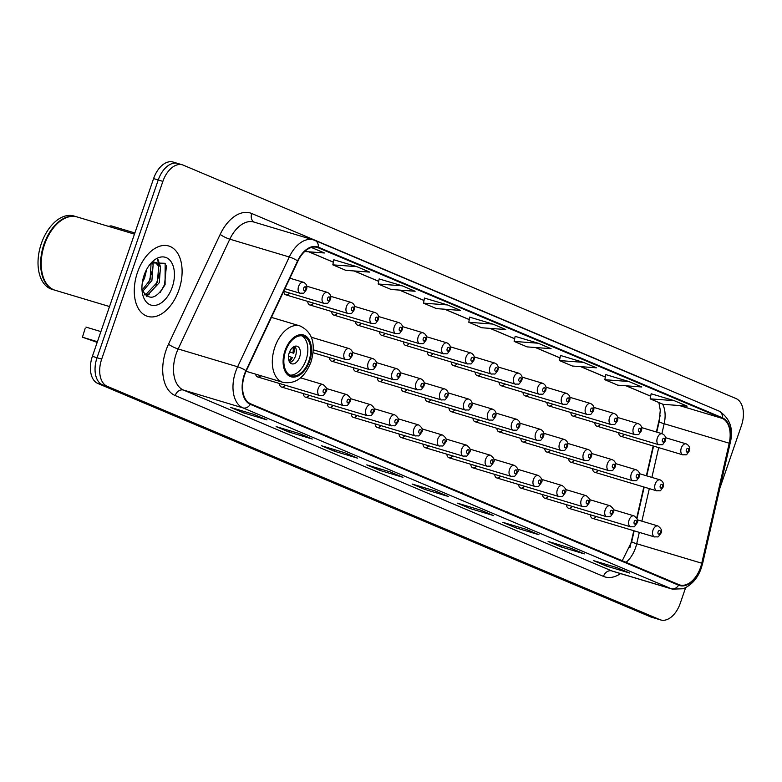 <?xml version="1.0" encoding="UTF-8"?>
<svg xmlns="http://www.w3.org/2000/svg" width="782" height="782" viewBox="0 0 782 782"><rect width="100%" height="100%" fill="white"/><g stroke="black" fill="none" stroke-linecap="round" stroke-linejoin="round"><path stroke-width="1.17" d="M656.381 432.016L659.979 416.298A30.615 18.68 106.7 0 0 660.135 415.574M629.93 547.625A30.615 18.68 106.7 0 0 630.106 546.872L633.801 530.724M636.704 518.046L643.811 486.981M646.372 475.759L653.185 445.975M594.74 422.593A5.738 3.499 106.7 0 0 596.813 426.151A5.738 3.499 106.7 0 0 600.508 424.323M570.821 412.495A5.738 3.499 106.7 0 0 572.893 416.053A5.738 3.499 106.7 0 0 576.588 414.225M546.901 402.398A5.738 3.499 106.7 0 0 548.974 405.956A5.738 3.499 106.7 0 0 552.669 404.128M522.982 392.3A5.738 3.499 106.7 0 0 525.054 395.858A5.738 3.499 106.7 0 0 528.749 394.03M499.063 382.202A5.738 3.499 106.7 0 0 501.145 385.751A5.738 3.499 106.7 0 0 504.83 383.923M475.143 372.095A5.738 3.499 106.7 0 0 477.225 375.653A5.738 3.499 106.7 0 0 480.91 373.825M451.224 361.998A5.738 3.499 106.7 0 0 453.306 365.556A5.738 3.499 106.7 0 0 456.991 363.728M427.304 351.9A5.738 3.499 106.7 0 0 429.386 355.458A5.738 3.499 106.7 0 0 433.072 353.63M403.385 341.802A5.738 3.499 106.7 0 0 405.467 345.361A5.738 3.499 106.7 0 0 409.162 343.533M379.466 331.705A5.738 3.499 106.7 0 0 381.548 335.253A5.738 3.499 106.7 0 0 385.243 333.425M355.556 321.598A5.738 3.499 106.7 0 0 357.628 325.156A5.738 3.499 106.7 0 0 361.323 323.328M331.636 311.5A5.738 3.499 106.7 0 0 333.709 315.058A5.738 3.499 106.7 0 0 337.404 313.23M307.717 301.402A5.738 3.499 106.7 0 0 309.789 304.96A5.738 3.499 106.7 0 0 313.484 303.133M283.798 291.305A5.738 3.499 106.7 0 0 285.87 294.853A5.738 3.499 106.7 0 0 289.565 293.035M618.65 432.7A5.738 3.499 106.7 0 0 620.732 436.248A5.738 3.499 106.7 0 0 624.427 434.421M568.641 458.594A5.738 3.499 106.7 0 0 570.723 462.142A5.738 3.499 106.7 0 0 574.418 460.315M544.722 448.487A5.738 3.499 106.7 0 0 546.804 452.045A5.738 3.499 106.7 0 0 550.499 450.217M520.812 438.389A5.738 3.499 106.7 0 0 522.884 441.947A5.738 3.499 106.7 0 0 526.579 440.119M496.893 428.292A5.738 3.499 106.7 0 0 498.965 431.85A5.738 3.499 106.7 0 0 502.66 430.022M472.973 418.194A5.738 3.499 106.7 0 0 475.045 421.742A5.738 3.499 106.7 0 0 478.74 419.924M449.054 408.096A5.738 3.499 106.7 0 0 451.126 411.645A5.738 3.499 106.7 0 0 454.821 409.817M425.134 397.989A5.738 3.499 106.7 0 0 427.216 401.547A5.738 3.499 106.7 0 0 430.902 399.719M401.215 387.892A5.738 3.499 106.7 0 0 403.297 391.45A5.738 3.499 106.7 0 0 406.982 389.622M377.295 377.794A5.738 3.499 106.7 0 0 379.378 381.352A5.738 3.499 106.7 0 0 383.063 379.524M353.376 367.696A5.738 3.499 106.7 0 0 355.458 371.245A5.738 3.499 106.7 0 0 359.143 369.427M329.457 357.589A5.738 3.499 106.7 0 0 331.539 361.147A5.738 3.499 106.7 0 0 335.234 359.319M592.561 468.692A5.738 3.499 106.7 0 0 594.643 472.25A5.738 3.499 106.7 0 0 598.328 470.422M446.884 454.186A5.738 3.499 106.7 0 0 448.956 457.744A5.738 3.499 106.7 0 0 452.651 455.916M422.964 444.088A5.738 3.499 106.7 0 0 425.037 447.636A5.738 3.499 106.7 0 0 428.732 445.808M542.552 494.586A5.738 3.499 106.7 0 0 544.634 498.134A5.738 3.499 106.7 0 0 548.319 496.306M399.045 433.981A5.738 3.499 106.7 0 0 401.117 437.539A5.738 3.499 106.7 0 0 404.812 435.711M566.471 504.683A5.738 3.499 106.7 0 0 568.553 508.241A5.738 3.499 106.7 0 0 572.238 506.413M470.793 464.283A5.738 3.499 106.7 0 0 472.875 467.841A5.738 3.499 106.7 0 0 476.57 466.013M518.632 484.478A5.738 3.499 106.7 0 0 520.714 488.036A5.738 3.499 106.7 0 0 524.399 486.209M494.713 474.381A5.738 3.499 106.7 0 0 496.795 477.939A5.738 3.499 106.7 0 0 500.49 476.111M375.125 423.883A5.738 3.499 106.7 0 0 377.207 427.441A5.738 3.499 106.7 0 0 380.893 425.613M351.206 413.786A5.738 3.499 106.7 0 0 353.288 417.344A5.738 3.499 106.7 0 0 356.973 415.516M327.287 403.688A5.738 3.499 106.7 0 0 329.369 407.246A5.738 3.499 106.7 0 0 333.054 405.418M303.367 393.59A5.738 3.499 106.7 0 0 305.449 397.139A5.738 3.499 106.7 0 0 309.134 395.311M279.448 383.483A5.738 3.499 106.7 0 0 281.53 387.041A5.738 3.499 106.7 0 0 285.225 385.213M255.616 374.158A5.738 3.499 106.7 0 0 257.61 376.944A5.738 3.499 106.7 0 0 260.807 375.712M590.39 514.781A5.738 3.499 106.7 0 0 592.473 518.339A5.738 3.499 106.7 0 0 596.158 516.511M178.658 163.77A22.961 14.008 106.7 0 0 177.778 163.458L173.135 162.06A22.961 14.008 106.7 0 0 153.595 178.589L92.384 356.338A22.961 14.008 106.7 0 0 97.877 383.493L650.497 616.832A22.961 14.008 106.7 0 0 651.377 617.154L656.02 618.542A22.961 14.008 106.7 0 1 655.15 618.23A22.961 14.008 106.7 0 0 656.02 618.542L660.673 619.94A22.961 14.008 106.7 0 0 680.213 603.411L685.609 587.722M719.792 488.447L741.414 425.662A22.961 14.008 106.7 0 0 735.93 398.507L183.301 165.168A22.961 14.008 106.7 0 0 182.421 164.846A22.961 14.008 106.7 0 0 162.881 181.375L101.68 359.124A22.961 14.008 106.7 0 0 107.163 386.269L102.52 384.881L655.15 618.23L102.52 384.881A22.961 14.008 106.7 0 1 97.036 357.736A22.961 14.008 106.7 0 0 102.52 384.881L97.877 383.493M162.881 181.375L158.238 179.977L97.036 357.736L158.238 179.977A22.961 14.008 106.7 0 1 177.778 163.458A22.961 14.008 106.7 0 0 158.238 179.977L153.595 178.589M178.912 289.936A36.734 22.414 106.7 0 0 168.726 245.998A36.734 22.414 106.7 0 0 137.466 272.439A36.734 22.414 106.7 0 0 147.642 316.378A36.734 22.414 106.7 0 0 178.912 289.936A36.734 22.414 106.7 0 0 168.726 245.998A36.734 22.414 106.7 0 0 137.466 272.439A36.734 22.414 106.7 0 0 147.642 316.378A36.734 22.414 106.7 0 0 178.912 289.936M700.584 567.321A24.486 14.946 -73.3 0 1 679.744 584.946A24.486 14.946 -73.3 0 1 678.805 584.613L250.523 403.766A24.486 14.946 -73.3 0 1 246.262 370.883L297.922 261.11A24.486 14.946 -73.3 0 1 317.179 247.405A24.486 14.946 -73.3 0 1 318.108 247.747L722.187 418.37A24.486 14.946 -73.3 0 1 729.215 443.218L701.757 563.216A24.486 14.946 -73.3 0 1 700.584 567.321M700.926 567.468A25.102 15.317 106.7 0 0 702.128 563.265L729.586 443.267A25.102 15.317 106.7 0 0 722.382 417.793L318.303 247.171A25.102 15.317 106.7 0 0 297.619 260.865L245.949 370.639A25.102 15.317 106.7 0 0 250.318 404.343L678.61 585.19A25.102 15.317 106.7 0 0 700.926 567.468M254.013 414.421L230.778 407.461L243.73 412.925L266.965 419.895L254.013 414.421M266.203 419.572A6.119 4.839 -67.1 0 0 266.574 419.748A6.119 4.839 -67.1 0 0 266.965 419.895M244.228 411.488L243.73 412.925M299.35 433.56L276.114 426.601L289.066 432.075L312.301 439.034L299.35 433.56M311.539 438.712A6.119 4.839 -67.1 0 0 311.91 438.888A6.119 4.839 -67.1 0 0 312.301 439.034M289.565 430.628L289.066 432.075M344.676 452.71L321.451 445.74L334.403 451.214L357.628 458.174L344.676 452.71M356.866 457.851A6.119 4.839 -67.1 0 0 357.237 458.037A6.119 4.839 -67.1 0 0 357.628 458.174M334.892 449.777L334.403 451.214M390.013 471.849L366.778 464.889L379.729 470.353L402.965 477.313L390.013 471.849M402.202 476.991A6.119 4.839 -67.1 0 0 402.574 477.176A6.119 4.839 -67.1 0 0 402.965 477.313M380.228 468.917L379.729 470.353M616.675 567.556L593.44 560.596L606.392 566.06L629.627 573.03L616.675 567.556M628.865 572.698A6.119 4.839 -67.1 0 0 629.236 572.883A6.119 4.839 -67.1 0 0 629.627 573.03M606.891 564.624L606.392 566.06M571.339 548.417L548.114 541.457L561.065 546.921L584.301 553.881L571.339 548.417M583.528 553.558A6.119 4.839 -67.1 0 0 583.91 553.744A6.119 4.839 -67.1 0 0 584.301 553.881M561.564 545.484L561.065 546.921M526.012 529.277L502.777 522.308L515.729 527.782L538.964 534.741L526.012 529.277M538.202 534.419A6.119 4.839 -67.1 0 0 538.573 534.605A6.119 4.839 -67.1 0 0 538.964 534.741M516.228 526.345L515.729 527.782M480.676 510.128L457.45 503.168L470.402 508.642L493.628 515.602L480.676 510.128M492.865 515.279A6.119 4.839 -67.1 0 0 493.237 515.455A6.119 4.839 -67.1 0 0 493.628 515.602M470.891 507.195L470.402 508.642M435.349 490.988L412.114 484.029L425.066 489.493L448.301 496.462L435.349 490.988M447.529 496.14A6.119 4.839 -67.1 0 0 447.91 496.316A6.119 4.839 -67.1 0 0 448.301 496.462M425.564 488.056L425.066 489.493M107.163 386.269L659.793 619.618A22.961 14.008 106.7 0 0 660.673 619.94M402.153 285.792L378.165 284.003L391.117 289.467L415.105 291.256L402.153 285.792L379.143 278.92M356.817 266.652L333.816 259.761L332.829 264.854L345.781 270.328L369.769 272.116L356.817 266.652L332.829 264.854M304.716 251.501L324.442 252.977L311.402 247.483M538.153 343.22L514.155 341.421L527.107 346.895L551.105 348.684L538.153 343.22L515.143 336.348M583.489 362.359L560.479 355.468L559.492 360.57L572.444 366.035L596.441 367.823L583.489 362.359L559.492 360.57M628.816 381.499L605.815 374.607L604.828 379.71L617.78 385.174L641.768 386.973L628.816 381.499L604.828 379.71M674.152 400.638L650.155 398.849L663.107 404.323L687.104 406.112L674.152 400.638L651.142 393.776M447.49 304.931L423.492 303.142L436.444 308.607L460.442 310.405L447.49 304.931L424.479 298.069M492.816 324.071L469.591 317.111L468.829 322.282L481.78 327.756L505.768 329.545L492.816 324.071L468.829 322.282M431.908 480.363L416.581 473.892M418.957 474.889L416.718 473.628M477.245 499.502L461.918 493.031M464.293 494.029L462.045 492.777M522.572 518.642L507.244 512.171M509.62 513.178L507.381 511.917M567.908 537.781L552.581 531.31M554.956 532.317L552.708 531.056M613.244 556.931L597.917 550.46M600.293 551.457L598.044 550.196M386.582 461.214L371.255 454.743M373.63 455.75L371.382 454.489M341.245 442.074L325.918 435.603M328.293 436.61L326.045 435.349M295.909 422.935L280.582 416.464M282.957 417.461L280.718 416.21M250.582 403.795L248.627 402.701M514.155 341.421L515.152 336.319M650.155 398.849L651.152 393.747M423.492 303.142L424.489 298.04M378.165 284.003L379.153 278.9M308.958 360.805A20.664 12.61 106.7 0 0 303.24 336.094A20.664 12.61 106.7 0 0 285.645 350.962A20.664 12.61 106.7 0 0 291.373 375.683A20.664 12.61 106.7 0 0 308.958 360.805M289.966 375.096A20.664 12.61 106.7 0 0 306.055 359.935A20.664 12.61 106.7 0 0 301.744 335.801M97.427 341.705L82.433 337.208L85.121 328.557L82.433 337.208L97.193 342.369M85.912 327.091L100.907 331.588M299.584 357.208A9.179 5.601 106.7 0 0 297.033 346.221A9.179 5.601 106.7 0 0 289.223 352.829A9.179 5.601 106.7 0 0 291.764 363.816A9.179 5.601 106.7 0 0 299.584 357.208M289.927 362.545A9.179 5.601 106.7 0 0 295.518 355.986A9.179 5.601 106.7 0 0 294.804 346.27M288.949 360.766A10.713 6.539 -73.3 0 0 291.432 357.237L292.312 357.609A12.248 7.468 -73.3 0 1 289.428 361.822M291.432 357.237L288.48 356.279M293.993 346.592A12.248 7.468 -73.3 0 1 293.797 353.278L289.536 351.998M293.006 347.218A10.713 6.539 -73.3 0 1 292.918 352.907L293.797 353.278M289.604 351.822L292.918 352.907M134.465 234.131L77.105 216.946A38.259 23.343 106.7 0 0 55.913 225.06A38.259 23.343 106.7 0 0 44.545 244.492A38.259 23.343 106.7 0 0 41.896 271.823A38.259 23.343 106.7 0 0 55.141 290.259L109.529 306.554M55.815 225.157A37.878 23.108 106.7 0 0 55.727 225.265A37.878 23.108 106.7 0 0 44.466 244.492A37.878 23.108 106.7 0 0 41.847 271.559A37.878 23.108 106.7 0 0 41.876 271.696M76.822 216.868A38.259 23.343 106.7 0 0 76.528 216.78A38.259 23.343 106.7 0 0 43.958 244.316A38.259 23.343 106.7 0 0 54.564 290.083A38.259 23.343 106.7 0 0 54.857 290.171M76.528 216.78L73.919 215.998A38.259 23.343 106.7 0 0 41.348 243.534A38.259 23.343 106.7 0 0 51.954 289.301L54.564 290.083M146.674 269.379L144.523 278.294L142.344 282.439M152.265 262.987L153.125 264.658L151.904 280.503L142.568 291.5M151.063 263.622L150.056 279.946L142.06 290.171M149.851 264.502L151.962 263.123L156.41 262.596L160.496 266.877L159.274 282.713L148.297 294.433L144.875 294.97M152.627 261.853L156.41 262.596M155.462 262.41L158.648 266.32L157.436 282.155L146.449 293.876L144.328 294.364M172.265 287.131A24.956 15.229 106.7 0 0 170.232 260.602A24.956 15.229 106.7 0 0 151.522 262.576A24.956 15.229 106.7 0 0 144.113 275.244A24.956 15.229 106.7 0 0 142.383 293.074A24.956 15.229 106.7 0 0 155.862 305.273A24.956 15.229 106.7 0 0 172.265 287.131M141.738 289.086C148.345 301.236 156.136 299.75 165.09 284.609L165.149 263.29L151.356 262.86M166.429 265.812L164.552 284.658L160.29 292.302M157.377 259.712L159.333 264.746M159.587 273.113L155.95 285.166M149.401 293.983L146.449 296.241M152.207 270.904L148.57 282.957M158.052 259.614L160.574 267.073M152.861 262.752L153.204 264.863M650.497 616.832L659.793 619.618M92.384 356.338L101.68 359.124M626.04 562.326A24.486 14.946 106.7 0 0 635.531 547.83A24.486 14.946 106.7 0 0 636.704 543.734L639.305 532.366M620.546 573.607A38.259 23.343 -73.3 0 1 603.469 576.393L175.188 395.545A7.654 6.051 112.9 0 1 183.477 390.062L611.768 570.899A30.615 18.68 106.7 0 0 612.932 571.319L672.403 589.139A30.615 18.68 -73.3 0 1 671.239 588.719A7.654 6.051 -67.1 0 0 678.61 585.19M175.188 395.545A38.259 23.343 -73.3 0 1 166.038 350.297A38.259 23.343 -73.3 0 1 168.521 344.168L220.192 234.385A38.259 23.343 -73.3 0 1 251.726 213.506L655.805 384.128A38.259 23.343 -73.3 0 1 658.053 385.321M176.165 353.865A30.615 18.68 106.7 0 0 183.477 390.062L242.958 407.881A30.615 18.68 -73.3 0 1 237.63 366.778L289.291 256.995A30.615 18.68 -73.3 0 1 313.357 239.869L253.886 222.049A30.615 18.68 106.7 0 0 229.82 239.175L178.149 348.958A30.615 18.68 106.7 0 0 176.165 353.865M672.403 589.139L683.175 588.758C691.855 584.995 697.925 578.006 701.376 567.781L702.705 563.148A7.654 0.655 -167.1 0 1 702.128 563.265M718.599 410.912A7.654 6.051 112.9 0 1 719.088 411.088A7.654 6.051 112.9 0 1 722.382 417.793M318.303 247.171A7.654 6.051 -67.1 0 0 315.009 240.465L313.357 239.869M297.619 260.865A7.654 1.447 -154.8 0 0 289.291 256.995L229.82 239.175A7.654 1.447 25.2 0 1 220.192 234.385M702.705 563.148L730.163 443.15A7.654 0.655 -167.1 0 1 729.586 443.267M245.949 370.639A7.654 1.447 -154.8 0 0 237.63 366.778L178.149 348.958A7.654 1.447 25.2 0 1 168.521 344.168M250.318 404.343A7.654 6.051 112.9 0 1 242.958 407.881L671.239 588.719L611.768 570.899A7.654 6.051 112.9 0 0 603.469 576.393M254.297 222.176A7.654 6.051 112.9 0 1 251.726 213.506M318.108 247.747L316.211 247.171M701.757 563.216L636.704 543.734A13.773 1.183 12.9 0 1 631.709 541.633L634.182 530.831M729.215 443.218L664.162 423.727A24.486 14.946 106.7 0 0 662.559 404.089M641.875 521.154L649.314 488.623M651.875 477.411L658.698 447.627M661.885 433.668L664.162 423.727A13.773 1.183 12.9 0 1 659.167 421.625L660.282 410.218L658.874 402.525M722.187 418.37L679.343 405.535M650.683 396.151L626.177 385.8M605.346 377.012L580.85 366.66M560.02 357.873L535.514 347.521M514.683 338.723L490.177 328.381M469.347 319.584L444.85 309.242M424.02 300.444L399.514 290.093M378.683 281.305L354.178 270.953M333.357 262.156L308.851 251.814M285 350.688A21.808 13.304 106.7 0 0 290.21 376.484A21.808 13.304 106.7 0 0 309.613 361.079A21.808 13.304 106.7 0 0 304.393 335.292A21.808 13.304 106.7 0 0 285 350.688M246.066 371.294L283.045 382.369A29.462 17.976 -73.3 0 1 274.873 347.13A29.462 17.976 -73.3 0 1 299.956 325.918L271.442 317.375M653.019 530.088A5.738 3.499 -73.3 0 1 657.906 525.963C661.494 528.652 662.51 531.056 660.956 533.158C656.948 538.563 659.382 536.384 654.612 536.96A5.738 3.499 -73.3 0 1 653.019 530.088M660.243 532.786A1.916 1.163 106.7 0 0 659.783 530.519A1.916 1.163 106.7 0 0 658.082 531.877A1.916 1.163 106.7 0 0 658.542 534.135A1.916 1.163 106.7 0 0 660.243 532.786M629.109 519.991A5.738 3.499 -73.3 0 1 633.987 515.866C637.574 518.554 638.591 520.959 637.037 523.06C633.029 528.466 635.463 526.276 630.693 526.863A5.738 3.499 -73.3 0 1 629.109 519.991M636.323 522.689A1.916 1.163 106.7 0 0 635.874 520.421A1.916 1.163 106.7 0 0 634.173 521.77A1.916 1.163 106.7 0 0 634.622 524.038A1.916 1.163 106.7 0 0 636.323 522.689M605.19 509.893A5.738 3.499 -73.3 0 1 610.068 505.758C613.655 508.456 614.672 510.851 613.117 512.963C609.11 518.368 611.544 516.179 606.773 516.755A5.738 3.499 -73.3 0 1 605.19 509.893M612.404 512.581A1.916 1.163 106.7 0 0 611.954 510.323A1.916 1.163 106.7 0 0 610.253 511.672A1.916 1.163 106.7 0 0 610.703 513.94A1.916 1.163 106.7 0 0 612.404 512.581M581.27 499.796A5.738 3.499 -73.3 0 1 586.158 495.661C589.745 498.359 590.762 500.754 589.208 502.865C585.19 508.261 587.624 506.081 582.864 506.658A5.738 3.499 -73.3 0 1 581.27 499.796M588.494 502.484A1.916 1.163 106.7 0 0 588.035 500.226A1.916 1.163 106.7 0 0 586.334 501.575A1.916 1.163 106.7 0 0 586.793 503.833A1.916 1.163 106.7 0 0 588.494 502.484M557.351 489.698A5.738 3.499 -73.3 0 1 562.238 485.563C565.826 488.251 566.842 490.656 565.288 492.768C561.271 498.163 563.705 495.983 558.944 496.56A5.738 3.499 -73.3 0 1 557.351 489.698M564.575 492.386A1.916 1.163 106.7 0 0 564.115 490.128A1.916 1.163 106.7 0 0 562.414 491.477A1.916 1.163 106.7 0 0 562.874 493.735A1.916 1.163 106.7 0 0 564.575 492.386M533.432 479.591A5.738 3.499 -73.3 0 1 538.319 475.466C541.906 478.154 542.923 480.559 541.369 482.66C537.351 488.066 539.785 485.886 535.025 486.463A5.738 3.499 -73.3 0 1 533.432 479.591M540.655 482.289A1.916 1.163 106.7 0 0 540.196 480.021A1.916 1.163 106.7 0 0 538.495 481.38A1.916 1.163 106.7 0 0 538.954 483.638A1.916 1.163 106.7 0 0 540.655 482.289M509.512 469.493A5.738 3.499 -73.3 0 1 514.4 465.368C517.987 468.056 519.004 470.461 517.449 472.563C513.432 477.968 515.866 475.779 511.105 476.355A5.738 3.499 -73.3 0 1 509.512 469.493M516.736 472.191A1.916 1.163 106.7 0 0 516.276 469.923A1.916 1.163 106.7 0 0 514.576 471.272A1.916 1.163 106.7 0 0 515.035 473.54A1.916 1.163 106.7 0 0 516.736 472.191M485.593 459.396A5.738 3.499 -73.3 0 1 490.48 455.261C494.068 457.959 495.084 460.354 493.53 462.465C489.522 467.871 491.946 465.681 487.186 466.258A5.738 3.499 -73.3 0 1 485.593 459.396M492.816 462.084A1.916 1.163 106.7 0 0 492.357 459.826A1.916 1.163 106.7 0 0 490.656 461.175A1.916 1.163 106.7 0 0 491.116 463.443A1.916 1.163 106.7 0 0 492.816 462.084M461.673 449.298A5.738 3.499 -73.3 0 1 466.561 445.163C470.148 447.861 471.165 450.256 469.611 452.367C465.603 457.763 468.037 455.583 463.267 456.16A5.738 3.499 -73.3 0 1 461.673 449.298M468.897 451.986A1.916 1.163 106.7 0 0 468.438 449.728A1.916 1.163 106.7 0 0 466.737 451.077A1.916 1.163 106.7 0 0 467.196 453.335A1.916 1.163 106.7 0 0 468.897 451.986M437.754 439.201A5.738 3.499 -73.3 0 1 442.641 435.066C446.229 437.754 447.245 440.158 445.691 442.26C441.683 447.666 444.117 445.486 439.347 446.063A5.738 3.499 -73.3 0 1 437.754 439.201M444.978 441.889A1.916 1.163 106.7 0 0 444.518 439.631A1.916 1.163 106.7 0 0 442.817 440.98A1.916 1.163 106.7 0 0 443.277 443.238A1.916 1.163 106.7 0 0 444.978 441.889M413.844 429.093A5.738 3.499 -73.3 0 1 418.722 424.968C422.309 427.656 423.326 430.061 421.772 432.163C417.764 437.568 420.198 435.388 415.428 435.965A5.738 3.499 -73.3 0 1 413.844 429.093M421.058 431.791A1.916 1.163 106.7 0 0 420.608 429.523A1.916 1.163 106.7 0 0 418.898 430.882A1.916 1.163 106.7 0 0 419.357 433.14A1.916 1.163 106.7 0 0 421.058 431.791M389.925 418.996A5.738 3.499 -73.3 0 1 394.802 414.871C398.39 417.559 399.407 419.954 397.852 422.065C393.845 427.471 396.279 425.281 391.508 425.858A5.738 3.499 -73.3 0 1 389.925 418.996M397.139 421.693A1.916 1.163 106.7 0 0 396.689 419.426A1.916 1.163 106.7 0 0 394.988 420.775A1.916 1.163 106.7 0 0 395.438 423.042A1.916 1.163 106.7 0 0 397.139 421.693M366.005 408.898A5.738 3.499 -73.3 0 1 370.893 404.763C374.47 407.461 375.487 409.856 373.943 411.967C369.925 417.373 372.359 415.183 367.589 415.76A5.738 3.499 -73.3 0 1 366.005 408.898M373.229 411.586A1.916 1.163 106.7 0 0 372.77 409.328A1.916 1.163 106.7 0 0 371.069 410.677A1.916 1.163 106.7 0 0 371.518 412.945A1.916 1.163 106.7 0 0 373.229 411.586M342.086 398.8A5.738 3.499 -73.3 0 1 346.973 394.666C350.561 397.364 351.577 399.758 350.023 401.87C346.006 407.266 348.44 405.086 343.679 405.663A5.738 3.499 -73.3 0 1 342.086 398.8M349.31 401.489A1.916 1.163 106.7 0 0 348.85 399.231A1.916 1.163 106.7 0 0 347.149 400.58A1.916 1.163 106.7 0 0 347.609 402.838A1.916 1.163 106.7 0 0 349.31 401.489M318.166 388.693A5.738 3.499 -73.3 0 1 323.054 384.568C326.641 387.256 327.658 389.661 326.104 391.762C322.086 397.168 324.52 394.988 319.76 395.565A5.738 3.499 -73.3 0 1 318.166 388.693M325.39 391.391A1.916 1.163 106.7 0 0 324.931 389.133A1.916 1.163 106.7 0 0 323.23 390.482A1.916 1.163 106.7 0 0 323.689 392.74A1.916 1.163 106.7 0 0 325.39 391.391M594.643 472.25L656.792 490.861A5.738 3.499 -73.3 0 1 655.199 483.999A5.738 3.499 -73.3 0 1 660.086 479.865L639.5 473.706M660.262 485.778A1.916 1.163 106.7 0 0 660.712 488.046A1.916 1.163 106.7 0 0 662.422 486.697A1.916 1.163 106.7 0 0 661.963 484.429A1.916 1.163 106.7 0 0 660.262 485.778M570.723 462.142L632.873 480.764A5.738 3.499 -73.3 0 1 631.279 473.902A5.738 3.499 -73.3 0 1 636.167 469.767L615.581 463.599M636.343 475.681A1.916 1.163 106.7 0 0 636.802 477.949A1.916 1.163 106.7 0 0 638.503 476.59A1.916 1.163 106.7 0 0 638.044 474.332A1.916 1.163 106.7 0 0 636.343 475.681M546.804 452.045L608.953 470.666A5.738 3.499 -73.3 0 1 607.36 463.804A5.738 3.499 -73.3 0 1 612.247 459.669L591.661 453.501M612.423 465.583A1.916 1.163 106.7 0 0 612.883 467.841A1.916 1.163 106.7 0 0 614.584 466.492A1.916 1.163 106.7 0 0 614.124 464.234A1.916 1.163 106.7 0 0 612.423 465.583M522.884 441.947L585.034 460.569A5.738 3.499 -73.3 0 1 583.44 453.697A5.738 3.499 -73.3 0 1 588.328 449.572L567.742 443.404M588.504 455.486A1.916 1.163 106.7 0 0 588.963 457.744A1.916 1.163 106.7 0 0 590.664 456.395A1.916 1.163 106.7 0 0 590.205 454.137A1.916 1.163 106.7 0 0 588.504 455.486M498.965 431.85L561.114 450.471A5.738 3.499 -73.3 0 1 559.521 443.599A5.738 3.499 -73.3 0 1 564.409 439.474L543.822 433.306M564.584 445.388A1.916 1.163 106.7 0 0 565.044 447.646A1.916 1.163 106.7 0 0 566.745 446.297A1.916 1.163 106.7 0 0 566.285 444.029A1.916 1.163 106.7 0 0 564.584 445.388M475.045 421.742L537.195 440.364A5.738 3.499 -73.3 0 1 535.602 433.502A5.738 3.499 -73.3 0 1 540.489 429.367L519.903 423.209M540.665 435.281A1.916 1.163 106.7 0 0 541.124 437.549A1.916 1.163 106.7 0 0 542.825 436.2A1.916 1.163 106.7 0 0 542.366 433.932A1.916 1.163 106.7 0 0 540.665 435.281M451.126 411.645L513.275 430.266A5.738 3.499 -73.3 0 1 511.682 423.404A5.738 3.499 -73.3 0 1 516.57 419.269L495.983 413.101M516.746 425.183A1.916 1.163 106.7 0 0 517.205 427.451A1.916 1.163 106.7 0 0 518.906 426.092A1.916 1.163 106.7 0 0 518.446 423.834A1.916 1.163 106.7 0 0 516.746 425.183M427.216 401.547L489.356 420.169A5.738 3.499 -73.3 0 1 487.773 413.307A5.738 3.499 -73.3 0 1 492.65 409.172L472.064 403.004M492.826 415.086A1.916 1.163 106.7 0 0 493.286 417.344A1.916 1.163 106.7 0 0 494.986 415.995A1.916 1.163 106.7 0 0 494.527 413.737A1.916 1.163 106.7 0 0 492.826 415.086M403.297 391.45L465.437 410.071A5.738 3.499 -73.3 0 1 463.853 403.199A5.738 3.499 -73.3 0 1 468.731 399.074L448.154 392.906M468.917 404.988A1.916 1.163 106.7 0 0 469.366 407.246A1.916 1.163 106.7 0 0 471.067 405.897A1.916 1.163 106.7 0 0 470.617 403.629A1.916 1.163 106.7 0 0 468.917 404.988M379.378 381.352L441.517 399.973A5.738 3.499 -73.3 0 1 439.934 393.102A5.738 3.499 -73.3 0 1 444.821 388.977L424.235 382.809M444.997 394.881A1.916 1.163 106.7 0 0 445.447 397.148A1.916 1.163 106.7 0 0 447.148 395.8A1.916 1.163 106.7 0 0 446.698 393.532A1.916 1.163 106.7 0 0 444.997 394.881M355.458 371.245L417.608 389.866A5.738 3.499 -73.3 0 1 416.014 383.004A5.738 3.499 -73.3 0 1 420.902 378.869L400.316 372.701M421.078 384.783A1.916 1.163 106.7 0 0 421.537 387.051A1.916 1.163 106.7 0 0 423.238 385.702A1.916 1.163 106.7 0 0 422.779 383.434A1.916 1.163 106.7 0 0 421.078 384.783M331.539 361.147L393.688 379.769A5.738 3.499 -73.3 0 1 392.095 372.906A5.738 3.499 -73.3 0 1 396.982 368.772L376.396 362.604M397.158 374.686A1.916 1.163 106.7 0 0 397.618 376.944A1.916 1.163 106.7 0 0 399.319 375.595A1.916 1.163 106.7 0 0 398.859 373.337A1.916 1.163 106.7 0 0 397.158 374.686M313.103 352.692L369.769 369.671A5.738 3.499 -73.3 0 1 368.175 362.809A5.738 3.499 -73.3 0 1 373.063 358.674L352.477 352.506M373.239 364.588A1.916 1.163 106.7 0 0 373.698 366.846A1.916 1.163 106.7 0 0 375.399 365.497A1.916 1.163 106.7 0 0 374.94 363.239A1.916 1.163 106.7 0 0 373.239 364.588M313.328 349.828L345.849 359.573A5.738 3.499 -73.3 0 1 344.256 352.702A5.738 3.499 -73.3 0 1 349.143 348.577L311.412 337.267M349.319 354.49A1.916 1.163 106.7 0 0 349.779 356.748A1.916 1.163 106.7 0 0 351.48 355.399A1.916 1.163 106.7 0 0 351.02 353.132A1.916 1.163 106.7 0 0 349.319 354.49M620.732 436.248L682.882 454.87A5.738 3.499 -73.3 0 1 681.288 448.008A5.738 3.499 -73.3 0 1 686.176 443.873L665.59 437.705M686.352 449.787A1.916 1.163 106.7 0 0 686.811 452.055A1.916 1.163 106.7 0 0 688.512 450.696A1.916 1.163 106.7 0 0 688.052 448.438A1.916 1.163 106.7 0 0 686.352 449.787M596.813 426.151L658.962 444.772A5.738 3.499 -73.3 0 1 657.369 437.91A5.738 3.499 -73.3 0 1 662.256 433.775L641.67 427.607M662.432 439.689A1.916 1.163 106.7 0 0 662.892 441.947A1.916 1.163 106.7 0 0 664.592 440.598A1.916 1.163 106.7 0 0 664.133 438.34A1.916 1.163 106.7 0 0 662.432 439.689M572.893 416.053L635.043 434.675A5.738 3.499 -73.3 0 1 633.449 427.813A5.738 3.499 -73.3 0 1 638.337 423.678L617.751 417.51M638.513 429.592A1.916 1.163 106.7 0 0 638.972 431.85A1.916 1.163 106.7 0 0 640.673 430.501A1.916 1.163 106.7 0 0 640.214 428.243A1.916 1.163 106.7 0 0 638.513 429.592M548.974 405.956L611.123 424.577A5.738 3.499 -73.3 0 1 609.53 417.705A5.738 3.499 -73.3 0 1 614.417 413.58L593.831 407.412M614.593 419.494A1.916 1.163 106.7 0 0 615.053 421.752A1.916 1.163 106.7 0 0 616.754 420.403A1.916 1.163 106.7 0 0 616.294 418.135A1.916 1.163 106.7 0 0 614.593 419.494M525.054 395.858L587.204 414.47A5.738 3.499 -73.3 0 1 585.61 407.608A5.738 3.499 -73.3 0 1 590.498 403.483L569.912 397.315M590.674 409.387A1.916 1.163 106.7 0 0 591.133 411.655A1.916 1.163 106.7 0 0 592.834 410.306A1.916 1.163 106.7 0 0 592.375 408.038A1.916 1.163 106.7 0 0 590.674 409.387M501.145 385.751L563.284 404.372A5.738 3.499 -73.3 0 1 561.691 397.51A5.738 3.499 -73.3 0 1 566.579 393.375L545.992 387.207M566.755 399.289A1.916 1.163 106.7 0 0 567.214 401.557A1.916 1.163 106.7 0 0 568.915 400.198A1.916 1.163 106.7 0 0 568.455 397.94A1.916 1.163 106.7 0 0 566.755 399.289M477.225 375.653L539.365 394.275A5.738 3.499 -73.3 0 1 537.781 387.413A5.738 3.499 -73.3 0 1 542.659 383.278L522.083 377.11M542.845 389.192A1.916 1.163 106.7 0 0 543.294 391.45A1.916 1.163 106.7 0 0 544.995 390.101A1.916 1.163 106.7 0 0 544.546 387.843A1.916 1.163 106.7 0 0 542.845 389.192M453.306 365.556L515.446 384.177A5.738 3.499 -73.3 0 1 513.862 377.315A5.738 3.499 -73.3 0 1 518.74 373.18L498.163 367.012M518.925 379.094A1.916 1.163 106.7 0 0 519.375 381.352A1.916 1.163 106.7 0 0 521.076 380.003A1.916 1.163 106.7 0 0 520.626 377.745A1.916 1.163 106.7 0 0 518.925 379.094M429.386 355.458L491.536 374.079A5.738 3.499 -73.3 0 1 489.943 367.208A5.738 3.499 -73.3 0 1 494.83 363.083L474.244 356.915M495.006 368.996A1.916 1.163 106.7 0 0 495.465 371.255A1.916 1.163 106.7 0 0 497.166 369.906A1.916 1.163 106.7 0 0 496.707 367.638A1.916 1.163 106.7 0 0 495.006 368.996M405.467 345.361L467.616 363.972A5.738 3.499 -73.3 0 1 466.023 357.11A5.738 3.499 -73.3 0 1 470.911 352.985L450.324 346.817M471.087 358.889A1.916 1.163 106.7 0 0 471.546 361.157A1.916 1.163 106.7 0 0 473.247 359.808A1.916 1.163 106.7 0 0 472.787 357.54A1.916 1.163 106.7 0 0 471.087 358.889M381.548 335.253L443.697 353.875A5.738 3.499 -73.3 0 1 442.104 347.012A5.738 3.499 -73.3 0 1 446.991 342.878L426.405 336.71M447.167 348.792A1.916 1.163 106.7 0 0 447.627 351.059A1.916 1.163 106.7 0 0 449.327 349.701A1.916 1.163 106.7 0 0 448.868 347.443A1.916 1.163 106.7 0 0 447.167 348.792M357.628 325.156L419.778 343.777A5.738 3.499 -73.3 0 1 418.184 336.915A5.738 3.499 -73.3 0 1 423.072 332.78L402.486 326.612M423.248 338.694A1.916 1.163 106.7 0 0 423.707 340.952A1.916 1.163 106.7 0 0 425.408 339.603A1.916 1.163 106.7 0 0 424.949 337.345A1.916 1.163 106.7 0 0 423.248 338.694M333.709 315.058L395.858 333.679A5.738 3.499 -73.3 0 1 394.265 326.808A5.738 3.499 -73.3 0 1 399.152 322.683L378.566 316.514M399.328 328.596A1.916 1.163 106.7 0 0 399.788 330.854A1.916 1.163 106.7 0 0 401.489 329.505A1.916 1.163 106.7 0 0 401.029 327.247A1.916 1.163 106.7 0 0 399.328 328.596M309.789 304.96L371.939 323.582A5.738 3.499 -73.3 0 1 370.345 316.71A5.738 3.499 -73.3 0 1 375.233 312.585L354.647 306.417M375.409 318.499A1.916 1.163 106.7 0 0 375.868 320.757A1.916 1.163 106.7 0 0 377.569 319.408A1.916 1.163 106.7 0 0 377.11 317.14A1.916 1.163 106.7 0 0 375.409 318.499M285.87 294.853L348.019 313.474A5.738 3.499 -73.3 0 1 346.426 306.612A5.738 3.499 -73.3 0 1 351.313 302.478L330.727 296.319M351.489 308.391A1.916 1.163 106.7 0 0 351.949 310.659A1.916 1.163 106.7 0 0 353.65 309.31A1.916 1.163 106.7 0 0 353.19 307.043A1.916 1.163 106.7 0 0 351.489 308.391M283.719 291.275L324.1 303.377A5.738 3.499 -73.3 0 1 322.516 296.515A5.738 3.499 -73.3 0 1 327.394 292.38L306.808 286.212M327.57 298.294A1.916 1.163 106.7 0 0 328.029 300.562A1.916 1.163 106.7 0 0 329.73 299.203A1.916 1.163 106.7 0 0 329.281 296.945A1.916 1.163 106.7 0 0 327.57 298.294M284.931 288.705L300.18 293.279A5.738 3.499 -73.3 0 1 298.597 286.417A5.738 3.499 -73.3 0 1 303.475 282.282L289.878 278.206M303.66 288.196A1.916 1.163 106.7 0 0 304.11 290.454A1.916 1.163 106.7 0 0 305.811 289.105A1.916 1.163 106.7 0 0 305.361 286.847A1.916 1.163 106.7 0 0 303.66 288.196M108.297 226.291L111.484 225.959A4.594 2.805 106.7 0 0 109.294 226.594M730.163 443.15C733.76 428.947 730.065 418.262 719.088 411.088L315.009 240.465M182.421 164.846L177.778 163.458M650.673 396.2L626.02 385.79M605.336 377.061L580.684 366.65M560.01 357.921L535.357 347.511M514.673 338.772L490.021 328.372M469.337 319.633L444.684 309.222M424.01 300.493L399.358 290.083M378.674 281.354L354.021 270.943M333.347 262.205L308.695 251.804M636.978 518.603L644.192 487.088M646.753 475.876L653.566 446.092M656.763 432.133L659.167 421.625M631.709 541.633L622.247 560.733M435.144 490.93L447.91 496.316M480.48 510.069L493.237 515.455M525.807 529.209L538.573 534.605M571.143 548.358L583.91 553.744M616.48 567.497L629.236 572.883M389.817 471.79L402.574 477.176M344.481 452.641L357.237 458.037M299.144 433.502L311.91 438.888M253.818 414.362L266.574 419.748M283.045 382.369C295.488 384.392 304.824 377.55 311.041 361.831C316.104 343.865 312.409 331.891 299.956 325.918M637.32 519.795L657.906 525.963M592.473 518.339L654.612 536.96M613.411 509.698L633.987 515.866M568.553 508.241L630.693 526.863M589.491 499.59L610.068 505.758M544.634 498.134L606.773 516.755M565.572 489.493L586.158 495.661M520.714 488.036L582.864 506.658M541.652 479.395L562.238 485.563M496.795 477.939L558.944 496.56M517.733 469.298L538.319 475.466M472.875 467.841L535.025 486.463M493.813 459.2L514.4 465.368M448.956 457.744L511.105 476.355M469.894 449.093L490.48 455.261M425.037 447.636L487.186 466.258M445.975 438.995L466.561 445.163M401.117 437.539L463.267 456.16M422.055 428.898L442.641 435.066M377.207 427.441L439.347 446.063M398.136 418.8L418.722 424.968M353.288 417.344L415.428 435.965M374.226 408.703L394.802 414.871M329.369 407.246L391.508 425.858M350.307 398.595L370.893 404.763M305.449 397.139L367.589 415.76M326.387 388.498L346.973 394.666M281.53 387.041L343.679 405.663M300.601 377.843L323.054 384.568M257.61 376.944L319.76 395.565M656.792 490.861C661.552 490.285 659.118 492.474 663.136 487.069C664.114 483.755 663.097 481.36 660.086 479.865M632.873 480.764C637.633 480.187 635.199 482.377 639.217 476.971C640.194 473.657 639.177 471.253 636.167 469.767M608.953 470.666C613.714 470.09 611.28 472.269 615.297 466.874C616.275 463.56 615.258 461.155 612.247 459.669M585.034 460.569C589.794 459.992 587.36 462.172 591.378 456.766C592.355 453.452 591.339 451.058 588.328 449.572M561.114 450.471C565.875 449.885 563.451 452.074 567.458 446.669C568.446 443.355 567.429 440.96 564.409 439.474M537.195 440.364C541.965 439.787 539.531 441.977 543.539 436.571C544.526 433.257 543.51 430.862 540.489 429.367M513.275 430.266C518.046 429.689 515.612 431.869 519.619 426.473C520.607 423.16 519.59 420.755 516.57 419.269M489.356 420.169C494.126 419.592 491.692 421.772 495.7 416.376C496.687 413.062 495.671 410.658 492.65 409.172M465.437 410.071C470.207 409.494 467.773 411.674 471.781 406.269C472.768 402.955 471.751 400.56 468.731 399.074M441.517 399.973C446.287 399.387 443.853 401.577 447.871 396.171C448.848 392.857 447.832 390.462 444.821 388.977M417.608 389.866C422.368 389.289 419.934 391.479 423.952 386.073C424.929 382.76 423.912 380.355 420.902 378.869M393.688 379.769C398.449 379.192 396.015 381.372 400.032 375.976C401.01 372.662 399.993 370.257 396.982 368.772M369.769 369.671C374.529 369.094 372.095 371.274 376.113 365.878C377.09 362.565 376.074 360.16 373.063 358.674M345.849 359.573C350.61 358.997 348.176 361.176 352.193 355.771C353.181 352.457 352.164 350.062 349.143 348.577M682.882 454.87C687.642 454.293 685.208 456.483 689.225 451.077C690.203 447.763 689.186 445.359 686.176 443.873M658.962 444.772C663.722 444.196 661.289 446.375 665.306 440.98C666.284 437.666 665.267 435.261 662.256 433.775M635.043 434.675C639.803 434.098 637.369 436.278 641.387 430.872C642.374 427.568 641.357 425.164 638.337 423.678M611.123 424.577C615.884 424 613.459 426.18 617.467 420.775C618.454 417.461 617.438 415.066 614.417 413.58M587.204 414.47C591.974 413.893 589.54 416.083 593.548 410.677C594.535 407.363 593.518 404.968 590.498 403.483M563.284 404.372C568.055 403.795 565.621 405.985 569.628 400.58C570.616 397.266 569.599 394.861 566.579 393.375M539.365 394.275C544.135 393.698 541.701 395.878 545.709 390.482C546.696 387.168 545.68 384.764 542.659 383.278M515.446 384.177C520.216 383.6 517.782 385.78 521.789 380.375C522.777 377.071 521.76 374.666 518.74 373.18M491.536 374.079C496.296 373.503 493.862 375.683 497.88 370.277C498.857 366.963 497.841 364.568 494.83 363.083M467.616 363.972C472.377 363.395 469.943 365.585 473.96 360.179C474.938 356.866 473.921 354.471 470.911 352.985M443.697 353.875C448.457 353.298 446.023 355.487 450.041 350.082C451.019 346.768 450.002 344.363 446.991 342.878M419.778 343.777C424.538 343.2 422.104 345.38 426.122 339.984C427.109 336.671 426.082 334.266 423.072 332.78M395.858 333.679C400.619 333.103 398.194 335.283 402.202 329.877C403.189 326.563 402.173 324.168 399.152 322.683M371.939 323.582C376.709 322.995 374.275 325.185 378.283 319.779C379.27 316.466 378.253 314.071 375.233 312.585M348.019 313.474C352.79 312.898 350.356 315.087 354.363 309.682C355.351 306.368 354.334 303.973 351.313 302.478M324.1 303.377C328.87 302.8 326.436 304.98 330.444 299.584C331.431 296.27 330.415 293.866 327.394 292.38M300.18 293.279C304.951 292.703 302.517 294.882 306.524 289.487C307.512 286.173 306.495 283.768 303.475 282.282M111.484 225.959L134.866 232.958"/></g></svg>
